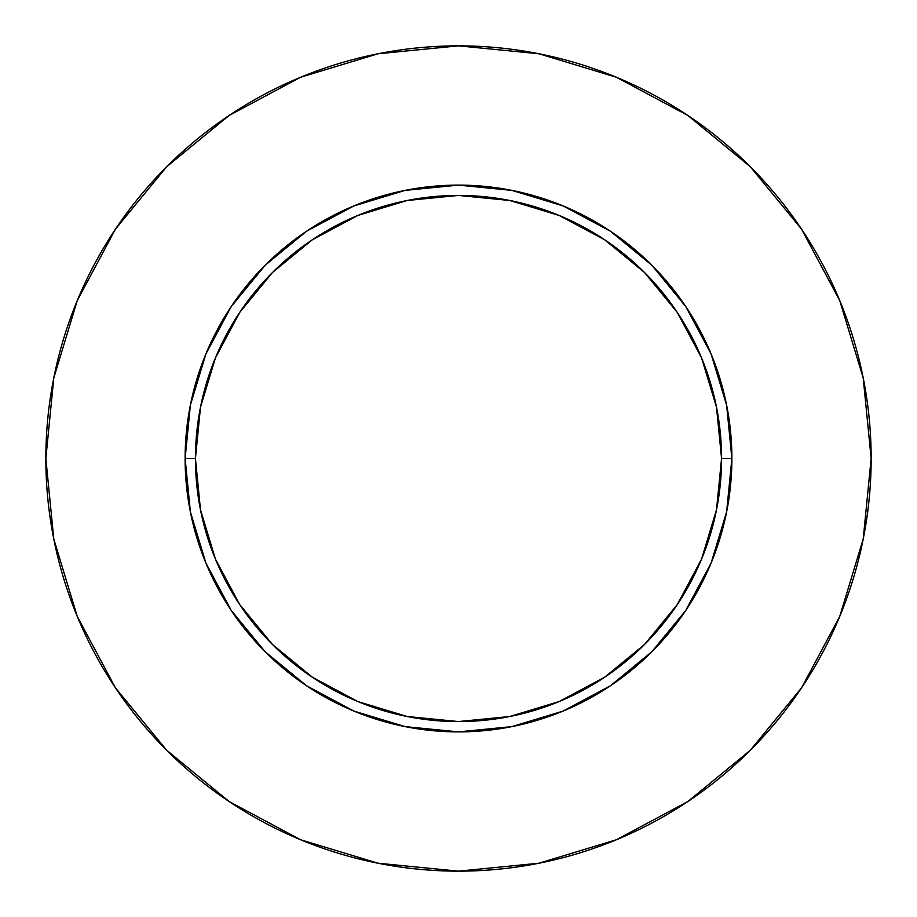 <?xml version="1.0" encoding="UTF-8"?>
<svg xmlns="http://www.w3.org/2000/svg" width="917" height="917" viewBox="0 0 917 917"><rect width="100%" height="100%" fill="white"/><g stroke="black" fill="none" stroke-linecap="round" stroke-linejoin="round"><path stroke-width="1.38" d="M721.564 458.5L731.881 458.5A273.381 273.381 0 0 1 458.5 731.881A273.381 273.381 0 0 1 185.119 458.5L195.436 458.5A263.064 263.064 0 0 1 458.5 195.436A263.064 263.064 0 0 1 721.564 458.5A263.064 263.064 0 0 1 458.5 721.564A263.064 263.064 0 0 1 195.436 458.5L200.491 509.818L215.461 559.175L239.773 604.647L272.487 644.513L312.353 677.227L357.825 701.539L407.182 716.509L458.5 721.564L509.818 716.509L559.175 701.539L604.647 677.227L644.513 644.513L677.227 604.647L701.539 559.175L716.509 509.818L721.564 458.5L716.509 407.182L701.539 357.825L677.227 312.353L644.513 272.487L604.647 239.773L559.175 215.461L509.818 200.491L458.5 195.436L407.182 200.491L357.825 215.461L312.353 239.773L272.487 272.487L239.773 312.353L215.461 357.825L200.491 407.182L195.436 458.5L185.119 458.5L190.369 405.165L205.924 353.882L231.187 306.622L265.196 265.196L306.622 231.187L353.882 205.924L405.165 190.369L458.5 185.119L511.835 190.369L563.118 205.924L610.378 231.187L651.804 265.196L685.813 306.622L711.076 353.882L726.631 405.165L731.881 458.5L726.631 511.835L711.076 563.118L685.813 610.378L651.804 651.804L610.378 685.813L563.118 711.076L511.835 726.631L458.5 731.881L405.165 726.631L353.882 711.076L306.622 685.813L265.196 651.804L231.187 610.378L205.924 563.118L190.369 511.835L185.119 458.5A273.381 273.381 0 0 1 458.5 185.119A273.381 273.381 0 0 1 731.881 458.5L721.564 458.5M45.85 458.5A412.65 412.65 0 0 1 458.5 45.85A412.65 412.65 0 0 1 871.15 458.5A412.65 412.65 0 0 1 458.5 871.15A412.65 412.65 0 0 1 45.85 458.5L53.782 539.001L77.257 616.419L115.393 687.761L166.711 750.289L229.239 801.607L300.581 839.743L377.999 863.218L458.5 871.15L539.001 863.218L616.419 839.743L687.761 801.607L750.289 750.289L801.607 687.761L839.743 616.419L863.218 539.001L871.15 458.5L863.218 377.999L839.743 300.581L801.607 229.239L750.289 166.711L687.761 115.393L616.419 77.257L539.001 53.782L458.5 45.85L377.999 53.782L300.581 77.257L229.239 115.393L166.711 166.711L115.393 229.239L77.257 300.581L53.782 377.999L45.85 458.5M801.607 229.239L750.289 166.711L687.865 115.473M229.239 115.393L166.711 166.711L115.473 229.135M115.393 687.761L166.711 750.289L229.135 801.527M687.761 801.607L750.289 750.289L801.527 687.865"/></g></svg>
